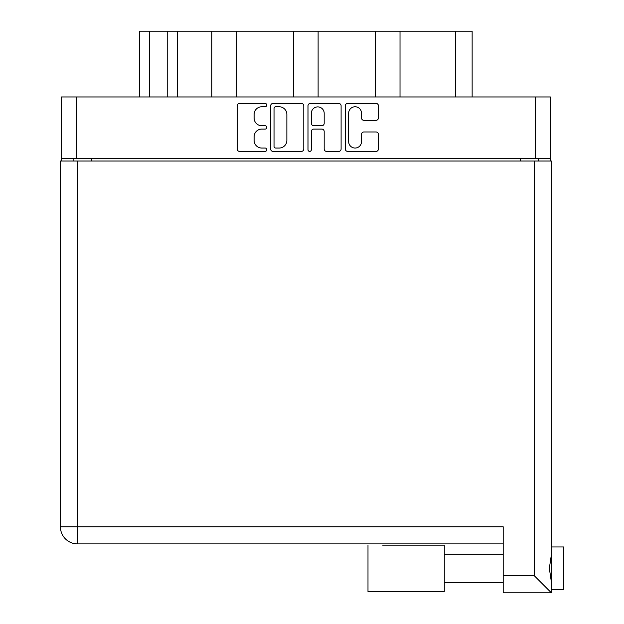<?xml version="1.0" encoding="UTF-8"?>
<svg xmlns="http://www.w3.org/2000/svg" width="624" height="624" viewBox="0 0 624 624"><rect width="100%" height="100%" fill="white"/><g stroke="black" fill="none" stroke-linecap="round" stroke-linejoin="round"><path stroke-width="0.94" d="M348.668 141.625A6.419 6.419 0 0 0 355.087 148.044A6.419 6.419 0 0 0 361.507 141.625L361.507 134.371A2.402 2.402 0 0 1 363.901 131.968L376.022 131.968A2.402 2.402 0 0 1 378.425 134.371L378.425 149.003A2.402 2.402 0 0 1 376.022 151.406L347.708 151.406A2.402 2.402 0 0 1 345.306 149.003L345.306 105.807A2.402 2.402 0 0 1 347.708 103.412L376.022 103.412A2.402 2.402 0 0 1 378.425 105.807L378.425 117.928A2.402 2.402 0 0 1 376.022 120.331L363.901 120.331A2.402 2.402 0 0 1 361.507 117.928L361.507 113.186A6.419 6.419 0 0 0 355.087 106.766A6.419 6.419 0 0 0 348.668 113.186L348.668 141.625M309.668 151.406A1.677 1.677 0 0 0 311.345 149.729L311.345 131.485A2.402 2.402 0 0 1 313.747 129.09L321.789 129.09A2.402 2.402 0 0 1 324.184 131.485L324.184 149.003A2.402 2.402 0 0 0 326.586 151.406L338.707 151.406A2.402 2.402 0 0 0 341.102 149.003L341.102 105.807A2.402 2.402 0 0 0 338.707 103.412L310.385 103.412A2.402 2.402 0 0 0 307.991 105.807L307.991 149.729A1.677 1.677 0 0 0 309.668 151.406M303.787 149.003L303.787 105.807A2.402 2.402 0 0 0 301.384 103.412L273.07 103.412A2.402 2.402 0 0 0 270.668 105.807L270.668 149.003A2.402 2.402 0 0 0 273.07 151.406L301.384 151.406A2.402 2.402 0 0 0 303.787 149.003M550.384 158.582L61.394 158.582L61.394 96.97L550.384 96.97L550.384 161.023M261.791 106.766L265.091 106.766A1.677 1.677 0 0 0 266.768 105.089A1.677 1.677 0 0 0 265.091 103.412L239.593 103.412A2.402 2.402 0 0 0 237.19 105.807L237.19 149.003A2.402 2.402 0 0 0 239.593 151.406L265.091 151.406A1.677 1.677 0 0 0 266.768 149.729A1.677 1.677 0 0 0 265.091 148.044L261.791 148.044A7.683 7.683 0 0 1 254.108 140.369L254.108 136.765A7.683 7.683 0 0 1 261.791 129.09L265.091 129.09A1.677 1.677 0 0 0 266.768 127.405A1.677 1.677 0 0 0 265.091 125.728L261.791 125.728A7.683 7.683 0 0 1 254.108 118.045L254.108 114.449A7.683 7.683 0 0 1 261.791 106.766M375.57 96.97L375.57 31.2L318.115 31.2L318.115 96.97M211.754 96.97L211.754 31.2L177.528 31.2L177.528 96.97M293.662 96.97L293.662 31.2L236.207 31.2L236.207 96.97M61.394 158.582L61.394 161.023M73.133 161.023L73.133 158.582M538.645 158.582L538.645 161.023L538.645 158.582M139.636 96.97L139.636 31.2L177.528 31.2M455.52 96.97L455.52 31.2L400.015 31.2L400.015 96.97M455.52 31.2L472.142 31.2L472.142 96.97M236.207 31.2L211.754 31.2M318.115 31.2L293.662 31.2M400.015 31.2L375.57 31.2M275.707 106.766A1.677 1.677 0 0 0 274.03 108.451L274.03 146.367A1.677 1.677 0 0 0 275.707 148.044L279.185 148.044A7.683 7.683 0 0 0 286.868 140.369L286.868 114.449A7.683 7.683 0 0 0 279.185 106.766L275.707 106.766M324.184 113.311A6.419 6.419 0 0 0 317.764 106.891A6.419 6.419 0 0 0 311.345 113.311L311.345 123.326A2.402 2.402 0 0 0 313.747 125.728L321.789 125.728A2.402 2.402 0 0 0 324.184 123.326L324.184 113.311M382.66 545.126L444.272 545.126L382.66 545.126M551.359 546.959L563.581 546.959L563.581 589.742L551.359 589.742M551.359 568.347L551.359 592.8L503.194 592.8L503.194 526.789L77.532 526.789L77.532 161.023L551.359 161.023L551.359 568.347M551.359 554.876L549.338 568.347L551.359 581.825M503.194 543.902L77.532 543.902A17.113 17.113 0 0 1 60.419 526.789L60.419 161.023L77.532 161.023M60.419 161.023L60.419 197.699M60.419 526.789A17.113 17.113 0 0 0 77.532 543.902L77.532 526.789L60.419 526.789A17.113 17.113 0 0 0 77.532 543.902M551.359 592.8L534.245 575.687L534.245 161.023M367.988 591.575L444.272 591.575L367.988 591.575L367.988 545.126M444.272 591.575L444.272 545.126M76.557 96.97L76.557 158.582M535.22 158.582L535.22 96.97M520.307 161.023L520.307 158.582M91.471 158.582L91.471 161.023M149.409 31.2L149.409 96.97M167.747 96.97L167.747 31.2M503.194 575.687L534.245 575.687M444.272 582.41L503.194 582.41M444.272 554.291L503.194 554.291"/></g></svg>
